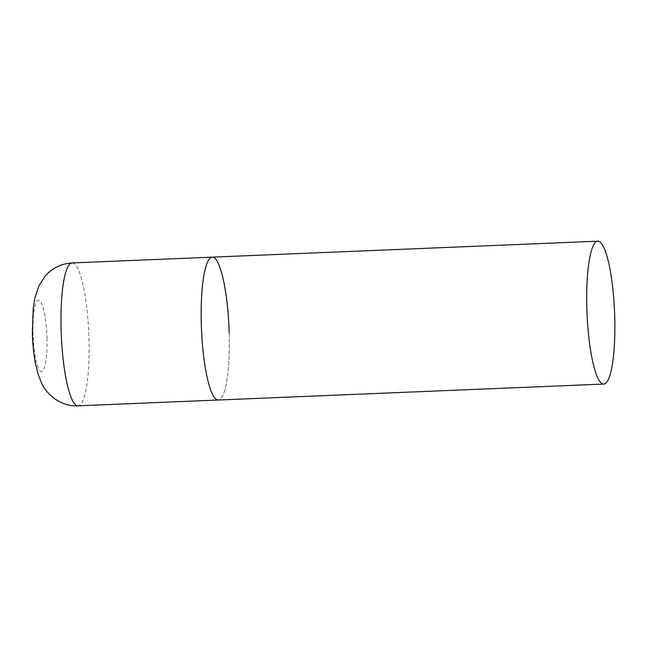 <?xml version="1.0" encoding="UTF-8"?>
<svg xmlns="http://www.w3.org/2000/svg" width="647" height="647" viewBox="0 0 647 647"><rect width="100%" height="100%" fill="white"/><g stroke="black" fill="none" stroke-linecap="round" stroke-linejoin="round"><path stroke-width="0.49" stroke-dasharray="3.23 2.43" d="M229.192 332.979A71.502 13.781 -92.4 0 1 218.209 400.016A71.502 13.781 87.6 0 0 229.119 330.496A71.502 13.781 87.6 0 0 213.259 257.271A71.502 13.781 87.6 0 0 212.297 257.142M72.1 262.941A71.502 13.781 -92.4 0 1 89.003 338.777A71.502 13.781 -92.4 0 1 78.012 405.815M46.98 338.033A35.747 6.891 -92.4 0 1 41.004 371.483A35.747 6.891 -92.4 0 1 33.037 333.634A35.747 6.891 -92.4 0 1 39.014 300.176A35.747 6.891 -92.4 0 1 46.98 338.033"/><path stroke-width="0.97" d="M603.74 384.059A71.502 13.781 87.6 0 0 614.65 314.539A71.502 13.781 87.6 0 0 598.79 241.315A71.502 13.781 87.6 0 0 597.828 241.185A71.502 13.781 87.6 0 0 586.918 310.706A71.502 13.781 87.6 0 0 602.778 383.922A71.502 13.781 87.6 0 0 603.74 384.059L78.012 405.815A71.502 13.781 -92.4 0 1 61.117 329.978A71.502 13.781 -92.4 0 1 72.1 262.941L212.297 257.142A71.502 13.781 87.6 0 0 201.387 326.662A71.502 13.781 87.6 0 0 217.246 399.878A71.502 13.781 87.6 0 0 218.209 400.016A71.502 13.781 -92.4 0 1 201.306 324.179A71.502 13.781 -92.4 0 1 212.297 257.142A71.502 13.781 -92.4 0 1 229.192 332.979M78.012 405.815C61.627 406.955 46.463 394.993 41.206 382.223L37.995 373.812L35.367 362.999C33.66 353.796 32.649 343.848 32.35 333.181L33.191 308.635L34.825 298.291L38.885 285.869L45.379 275.84C52.383 267.955 61.295 263.661 72.1 262.941M212.297 257.142L597.828 241.185"/></g></svg>
